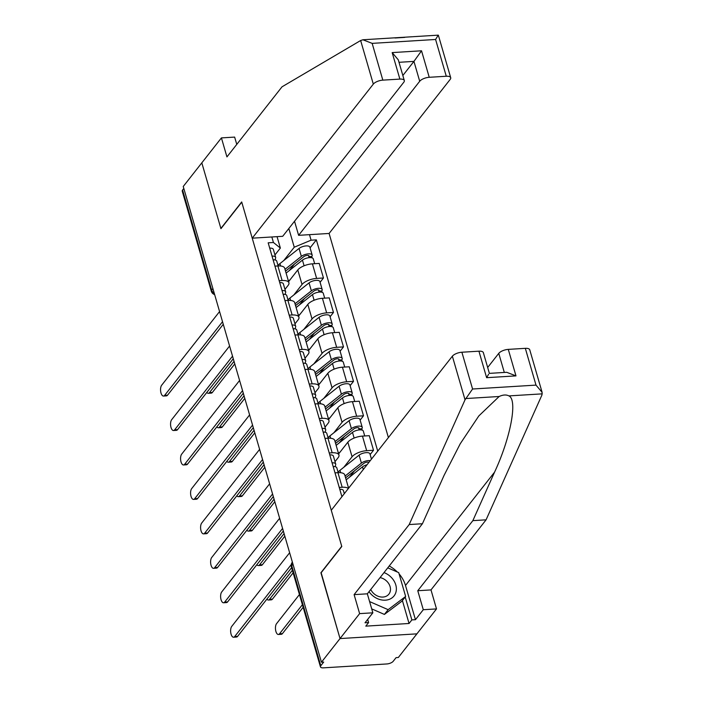 <?xml version="1.0" encoding="UTF-8"?>
<svg xmlns="http://www.w3.org/2000/svg" width="703" height="703" viewBox="0 0 703 703"><rect width="100%" height="100%" fill="white"/><g stroke="black" fill="none" stroke-linecap="round" stroke-linejoin="round"><path stroke-width="1.05" d="M388.399 437.582L329.101 233.458L450.192 79.395A7.531 3.023 163.8 0 0 450.702 77.708A7.531 3.023 163.8 0 0 446.273 76.249L429.234 77.295A7.531 3.023 163.8 0 0 419.709 81.267L413.935 61.389L421.536 50.792L429.234 77.295M321.157 572.734L340.024 638.57L416.905 633.851L398.329 657.49L396.088 657.63L393.188 661.312A5.026 2.021 163.8 0 1 386.843 663.957L323.406 667.85A5.026 2.021 163.8 0 1 320.454 666.875L291.385 566.829A5.026 2.021 -16.2 0 1 291.727 565.704L320.788 665.75A5.026 2.021 163.8 0 0 320.454 666.875M236.77 144.396L234.644 137.094L221.419 137.902L183.237 186.488L321.447 662.208L340.024 638.57L416.905 633.851L436.51 608.912L423.285 609.721L417.767 590.722L430.992 589.914L436.51 608.912M320.902 572.752L341.728 546.266L241.762 202.174L220.935 228.66L201.814 162.85L220.874 228.44L241.691 201.954L252.219 238.176L373.311 84.114L360.648 40.519L362.889 39.772L372.159 43.366L382.836 80.133A7.531 3.023 163.8 0 0 373.311 84.114M212.877 288.511L211.647 290.075A5.026 2.021 -16.2 0 0 211.304 291.2L182.244 191.154A5.026 2.021 -16.2 0 1 182.587 190.03L211.647 290.075A5.026 4.016 38.2 0 0 214.301 293.397M183.808 188.466L182.587 190.03M320.788 665.75L323.688 662.068L321.447 662.208M348.6 488.207L344.742 474.912A11.556 4.64 163.8 0 0 337.941 472.671L342.176 487.249A11.556 4.64 -16.2 0 1 348.354 488.532M342.176 487.249L339.233 487.434M337.941 472.671L334.997 472.855M343.846 467.249L352.08 456.774A11.556 4.64 -16.2 0 1 366.685 450.685L373.521 450.263L369.286 435.684L362.449 436.106A11.556 4.64 163.8 0 0 347.844 442.196L338.635 453.91M329.224 452.978L332.168 452.794A11.556 4.64 -16.2 0 1 338.96 455.034A11.556 4.64 -16.2 0 1 338.178 457.627L335.006 461.66M370.138 454.569L373.521 450.263M338.96 455.034L334.733 440.465A11.556 4.64 163.8 0 0 327.932 438.224L324.988 438.4M333.837 432.793L342.071 422.327A11.556 4.64 -16.2 0 1 356.676 416.229L363.513 415.807L359.277 401.228L352.44 401.65A11.556 4.64 163.8 0 0 337.835 407.749L328.626 419.463M319.215 418.522L322.159 418.347A11.556 4.64 -16.2 0 1 328.951 420.587A11.556 4.64 -16.2 0 1 328.169 423.18L324.997 427.213M360.121 420.113L363.513 415.807M328.951 420.587L324.716 406.009A11.556 4.64 163.8 0 0 317.923 403.768L314.979 403.944M323.828 398.346L332.062 387.871A11.556 4.64 -16.2 0 1 346.667 381.773L353.504 381.351L349.268 366.781L342.431 367.194A11.556 4.64 163.8 0 0 327.826 373.293L318.617 385.007M309.206 384.066L312.15 383.891A11.556 4.64 -16.2 0 1 318.942 386.132A11.556 4.64 -16.2 0 1 318.16 388.724L314.988 392.757M350.112 385.657L353.504 381.351M318.942 386.132L314.707 371.553A11.556 4.64 163.8 0 0 307.914 369.312L304.97 369.497M313.819 363.89L322.053 353.416A11.556 4.64 -16.2 0 1 336.658 347.317L343.495 346.904L339.259 332.326L332.422 332.747A11.556 4.64 163.8 0 0 317.818 338.837L308.608 350.551M299.197 349.619L302.141 349.435A11.556 4.64 -16.2 0 1 308.933 351.676A11.556 4.64 -16.2 0 1 308.151 354.268L304.979 358.302M340.103 351.21L343.495 346.904M308.933 351.676L304.698 337.097A11.556 4.64 163.8 0 0 297.905 334.856L294.961 335.041M303.81 329.435L312.035 318.96A11.556 4.64 -16.2 0 1 326.649 312.87L333.477 312.448L329.25 297.87L322.413 298.292A11.556 4.64 163.8 0 0 307.809 304.39L298.599 316.095M289.188 315.164L292.123 314.988A11.556 4.64 -16.2 0 1 298.924 317.229A11.556 4.64 -16.2 0 1 298.142 319.812L294.97 323.846M330.094 316.754L333.477 312.448M298.924 317.229L294.689 302.65A11.556 4.64 163.8 0 0 287.896 300.409L284.952 300.585M293.801 294.988L302.026 284.513A11.556 4.64 -16.2 0 1 316.631 278.414L323.468 277.993L319.232 263.423L312.404 263.836A11.556 4.64 163.8 0 0 297.791 269.934L288.59 281.648M279.179 280.708L282.114 280.532A11.556 4.64 -16.2 0 1 288.915 282.773A11.556 4.64 -16.2 0 1 288.133 285.365L284.961 289.399M320.085 282.298L323.468 277.993M288.915 282.773L284.68 268.195A11.556 4.64 163.8 0 0 277.878 265.954L274.943 266.138M277.052 236.647L280.365 248.062L273.432 242.491L268.168 242.816L341.93 496.705M273.432 242.491L271.833 236.973M309.487 234.661L311.086 240.18L294.258 247.21L288.828 228.51M377.739 451.141L316.359 239.864L311.086 240.18M283.784 260.532L294.258 247.21M280.365 248.062L274.952 254.943M310.076 247.851L316.359 239.864M344.312 493.673L343.398 490.545A6.274 2.522 163.8 0 0 339.777 489.314M291.622 567.655L237.614 636.364A5.773 2.584 86.5 0 1 236.489 637.05L233.581 637.226A5.773 2.584 -93.5 0 0 234.697 636.54L291.253 564.588M289.636 552.734L231.753 626.382A5.773 2.584 -93.5 0 0 230.795 632.946A5.773 2.584 -93.5 0 0 233.581 637.226M299.434 594.545L276.578 623.631A5.773 2.584 -93.5 0 0 275.62 630.196A5.773 2.584 -93.5 0 0 278.406 634.475A5.773 2.584 -93.5 0 0 279.53 633.79L302.387 604.712M303.142 607.287L282.439 633.614A5.773 2.584 86.5 0 1 281.323 634.299L278.406 634.475M335.129 466.687L335.691 464.674A6.274 2.522 163.8 0 0 335.7 464.042A6.274 2.522 163.8 0 0 332.08 462.82M335.7 464.042L333.389 456.089A6.274 2.522 163.8 0 0 329.769 454.867M283.327 531.011L227.605 601.909A5.773 2.584 86.5 0 1 226.48 602.594L223.572 602.77A5.773 2.584 -93.5 0 0 224.688 602.084L282.58 528.436M338.205 472.662L336.79 467.794A6.274 2.522 163.8 0 0 333.169 466.572M279.627 518.278L221.735 591.926A5.773 2.584 -93.5 0 0 220.786 598.49A5.773 2.584 -93.5 0 0 223.572 602.77M325.12 432.231L325.682 430.227A6.274 2.522 163.8 0 0 325.691 429.586A6.274 2.522 163.8 0 0 322.071 428.364M325.691 429.586L323.38 421.633A6.274 2.522 163.8 0 0 319.76 420.412M273.318 496.564L217.596 567.453A5.773 2.584 86.5 0 1 216.471 568.138L213.563 568.323A5.773 2.584 -93.5 0 0 214.679 567.637L272.571 493.981M328.196 438.206L326.781 433.338A6.274 2.522 163.8 0 0 323.16 432.117M269.618 483.822L211.726 557.479A5.773 2.584 -93.5 0 0 210.777 564.043A5.773 2.584 -93.5 0 0 213.563 568.323M417.767 590.722L472.855 520.642L486.081 519.833L541.908 395.086L542.118 392.353L536.002 385.112L525.326 348.337A7.531 3.023 -16.2 0 1 529.754 349.804L542.118 392.353M472.855 520.642L494.552 472.179C510.65 437.705 517.795 399.761 508.91 395.903C506.239 394.524 502.979 394.726 499.148 396.501L478.813 415.939L460.193 443.83L444.12 475.272L422.424 523.735L367.335 593.815L372.854 612.814L365.015 622.788L368.6 622.568L365.797 626.136L409.058 623.482L411.861 619.914L405.209 597.014M486.081 519.833L430.992 589.914M461.889 352.229L472.574 389.005L465.035 399.805L409.199 524.552L354.11 594.633L359.628 613.622L340.024 638.57L320.972 572.971L341.79 546.486L331.262 510.264L452.363 356.201A7.531 3.023 -16.2 0 1 461.889 352.229L478.928 351.184A7.531 3.023 -16.2 0 1 483.356 352.642L489.376 373.372L506.714 372.3L515.984 375.885L486.625 377.687L478.928 351.184M359.628 613.622L372.854 612.814M399.084 573.894A28.252 22.566 -141.8 0 1 405.499 585.467L415.447 619.695L423.285 609.721M415.447 619.695L411.861 619.914M354.11 594.633L367.335 593.815M409.199 524.552L422.424 523.735M504.306 372.449L498.761 353.363A7.531 3.023 -16.2 0 1 508.287 349.382L525.326 348.337M498.761 353.363L487.671 367.476M389.225 565.977A28.252 22.566 -141.8 0 1 397.336 572.014M367.678 619.396L368.6 622.568M409.058 623.482L402.406 600.573M488.62 374.216L486.625 377.687M360.648 40.519L282.026 86.812L226.937 156.901L221.419 137.902M329.101 233.458L298.617 235.329L419.709 81.267M252.219 238.176L282.703 236.305L403.794 82.242A7.531 3.023 163.8 0 0 404.313 80.555A7.531 3.023 163.8 0 0 399.875 79.096L382.836 80.133M294.531 221.26L298.617 235.329M402.845 75.502L413.935 61.389L399.005 62.303M394.989 37.997L404.752 37.4M399.875 79.096L392.177 52.593L398.285 59.834L404.313 80.555M446.273 76.249L435.588 39.473L438.118 35.352M450.702 77.708L438.338 35.15L362.889 39.772M369.022 591.671A16.327 13.041 38.2 0 0 385.385 600.177A16.327 13.041 38.2 0 0 396.36 588.262A16.327 13.041 38.2 0 0 384.023 572.594M370.753 589.474A11.178 8.928 38.2 0 0 382.968 597.058A11.178 8.928 38.2 0 0 388.9 594.132A11.178 8.928 38.2 0 0 389.19 584.413A11.178 8.928 38.2 0 0 380.086 577.602M387.757 567.839L398.715 572.62L405.64 596.46L401.905 601.214L384.409 614.422L371.72 608.886M405.64 596.46L388.144 609.668L369.593 601.583M384.409 614.422L388.144 609.668M346.166 479.815L362.502 466.854A6.274 2.522 -16.2 0 1 367.036 464.762M348.468 487.768L349.751 486.757M349.505 477.161L354.532 470.764M266.885 599.123A5.773 2.584 -93.5 0 0 268.397 600.028A5.773 2.584 -93.5 0 0 269.521 599.343L292.378 570.256M345.595 477.855L363.908 463.33A3.014 1.213 -16.2 0 1 368.882 462.407M338.064 472.179A15.071 6.055 -16.2 0 1 339.98 470.316L359.101 455.149A6.274 2.522 -16.2 0 1 365.525 452.697A6.274 2.522 -16.2 0 1 369.927 453.848L371.456 459.129M345.068 476.063L361.412 463.101A6.274 2.522 -16.2 0 1 370.279 460.632M293.125 572.831L272.43 599.158A5.773 2.584 86.5 0 1 271.314 599.844L268.397 600.028M336.157 445.359L352.493 432.398A6.274 2.522 -16.2 0 1 358.917 429.946A6.274 2.522 -16.2 0 1 363.319 431.097L364.725 435.965M338.459 453.312L340.182 451.95M335.586 443.4L353.899 428.883A3.014 1.213 -16.2 0 1 356.983 427.705A3.014 1.213 -16.2 0 1 359.092 428.259A3.014 1.213 -16.2 0 1 358.882 428.935L359.171 429.92M339.496 442.714L344.523 436.308M256.876 564.667A5.773 2.584 -93.5 0 0 258.388 565.572A5.773 2.584 -93.5 0 0 259.512 564.887L284.091 533.621M328.055 437.723A15.071 6.055 -16.2 0 1 329.971 435.86L349.092 420.693A6.274 2.522 -16.2 0 1 355.516 418.241A6.274 2.522 -16.2 0 1 359.918 419.392L362.23 427.345A6.274 2.522 -16.2 0 1 361.799 428.751L362.203 430.139M335.059 441.607L351.403 428.645A6.274 2.522 -16.2 0 1 357.827 426.194A6.274 2.522 -16.2 0 1 362.23 427.345M284.838 536.196L262.421 564.702A5.773 2.584 86.5 0 1 261.305 565.397L258.388 565.572M358.556 427.793L358.882 428.935L361.799 428.751M315.111 397.775L315.673 395.771A6.274 2.522 163.8 0 0 315.682 395.13A6.274 2.522 163.8 0 0 312.062 393.908M315.682 395.13L313.371 387.177A6.274 2.522 163.8 0 0 309.751 385.956M263.309 462.108L207.587 533.006A5.773 2.584 86.5 0 1 206.462 533.691L203.545 533.867A5.773 2.584 -93.5 0 0 204.67 533.182L262.562 459.534M318.187 403.75L316.772 398.882A6.274 2.522 163.8 0 0 313.151 397.661M259.609 449.375L201.717 523.023A5.773 2.584 -93.5 0 0 200.768 529.587A5.773 2.584 -93.5 0 0 203.545 533.867M305.102 363.319L305.664 361.316A6.274 2.522 163.8 0 0 305.673 360.674A6.274 2.522 163.8 0 0 302.053 359.453M305.673 360.674L303.362 352.73A6.274 2.522 163.8 0 0 299.742 351.509M253.3 427.652L197.578 498.55A5.773 2.584 86.5 0 1 196.453 499.235L193.536 499.411A5.773 2.584 -93.5 0 0 194.661 498.726L252.553 425.078M308.178 369.303L306.763 364.435A6.274 2.522 163.8 0 0 303.142 363.214M249.6 414.919L191.708 488.567A5.773 2.584 -93.5 0 0 190.759 495.132A5.773 2.584 -93.5 0 0 193.536 499.411M295.093 328.872L295.655 326.86A6.274 2.522 163.8 0 0 295.664 326.227A6.274 2.522 163.8 0 0 292.044 325.006M295.664 326.227L293.353 318.274A6.274 2.522 163.8 0 0 289.733 317.053M243.291 393.205L187.569 464.094A5.773 2.584 86.5 0 1 186.444 464.78L183.527 464.964A5.773 2.584 -93.5 0 0 184.652 464.27L242.544 390.622M298.169 334.848L296.754 329.979A6.274 2.522 163.8 0 0 293.133 328.758M239.591 380.464L181.699 454.112A5.773 2.584 -93.5 0 0 180.75 460.676A5.773 2.584 -93.5 0 0 183.527 464.964M326.139 410.904L342.484 397.951A6.274 2.522 -16.2 0 1 348.908 395.49A6.274 2.522 -16.2 0 1 353.31 396.65L354.716 401.51M328.45 418.856L330.164 417.503M325.577 408.953L343.89 394.427A3.014 1.213 -16.2 0 1 346.974 393.249A3.014 1.213 -16.2 0 1 349.083 393.803A3.014 1.213 -16.2 0 1 348.873 394.48L349.163 395.464M329.487 408.258L334.514 401.861M246.867 530.211A5.773 2.584 -93.5 0 0 248.379 531.116A5.773 2.584 -93.5 0 0 249.503 530.431L274.073 499.165M318.046 403.267A15.071 6.055 -16.2 0 1 319.962 401.413L339.083 386.246A6.274 2.522 -16.2 0 1 345.507 383.785A6.274 2.522 -16.2 0 1 349.909 384.936L352.212 392.889A6.274 2.522 -16.2 0 1 351.79 394.304L352.194 395.684M325.05 407.151L341.394 394.19A6.274 2.522 -16.2 0 1 347.818 391.738A6.274 2.522 -16.2 0 1 352.212 392.889M274.829 501.74L252.412 530.255A5.773 2.584 86.5 0 1 251.287 530.941L248.379 531.116M348.547 393.337L348.873 394.48L351.79 394.304M316.13 376.457L332.475 363.495A6.274 2.522 -16.2 0 1 338.899 361.043A6.274 2.522 -16.2 0 1 343.301 362.194L344.707 367.054M318.441 384.409L320.155 383.047M315.568 374.497L333.881 359.971A3.014 1.213 -16.2 0 1 336.957 358.794A3.014 1.213 -16.2 0 1 339.074 359.347A3.014 1.213 -16.2 0 1 338.864 360.024L339.154 361.008M319.478 373.803L324.505 367.405M236.858 495.764A5.773 2.584 -93.5 0 0 238.37 496.661A5.773 2.584 -93.5 0 0 239.495 495.975L264.064 464.709M308.037 368.82A15.071 6.055 -16.2 0 1 309.953 366.957L329.074 351.79A6.274 2.522 -16.2 0 1 335.498 349.329A6.274 2.522 -16.2 0 1 339.901 350.489L342.203 358.442A6.274 2.522 -16.2 0 1 341.781 359.848L342.185 361.228M315.041 372.704L331.385 359.743A6.274 2.522 -16.2 0 1 337.809 357.282A6.274 2.522 -16.2 0 1 342.203 358.442M264.82 467.284L242.403 495.8A5.773 2.584 86.5 0 1 241.278 496.485L238.37 496.661M338.538 358.89L338.864 360.024L341.781 359.848M306.121 342.001L322.466 329.039A6.274 2.522 -16.2 0 1 328.89 326.587A6.274 2.522 -16.2 0 1 333.284 327.739L334.698 332.607M308.432 349.953L310.146 348.591M305.559 340.041L323.863 325.524A3.014 1.213 -16.2 0 1 326.948 324.338A3.014 1.213 -16.2 0 1 329.066 324.9A3.014 1.213 -16.2 0 1 328.855 325.568L329.145 326.561M309.469 339.347L314.496 332.95M226.849 461.309A5.773 2.584 -93.5 0 0 228.361 462.214A5.773 2.584 -93.5 0 0 229.477 461.528L254.055 430.262M298.028 334.364A15.071 6.055 -16.2 0 1 299.935 332.501L319.065 317.334A6.274 2.522 -16.2 0 1 325.489 314.882A6.274 2.522 -16.2 0 1 329.883 316.034L332.194 323.986A6.274 2.522 -16.2 0 1 331.772 325.392L332.176 326.781M305.032 338.248L321.376 325.287A6.274 2.522 -16.2 0 1 327.8 322.835A6.274 2.522 -16.2 0 1 332.194 323.986M254.811 432.837L232.394 461.344A5.773 2.584 86.5 0 1 231.269 462.029L228.361 462.214M328.529 324.435L328.855 325.568L331.772 325.392M285.084 294.416L285.646 292.413A6.274 2.522 163.8 0 0 285.655 291.771A6.274 2.522 163.8 0 0 282.035 290.55M285.655 291.771L283.344 283.819A6.274 2.522 163.8 0 0 279.724 282.597M233.282 358.75L177.56 429.638A5.773 2.584 86.5 0 1 176.435 430.333L173.518 430.508A5.773 2.584 -93.5 0 0 174.643 429.823L232.535 356.175M288.16 300.392L286.745 295.524A6.274 2.522 163.8 0 0 283.124 294.302M229.582 346.017L171.69 419.665A5.773 2.584 -93.5 0 0 170.732 426.229A5.773 2.584 -93.5 0 0 173.518 430.508M296.112 307.545L312.457 294.592A6.274 2.522 -16.2 0 1 318.881 292.132A6.274 2.522 -16.2 0 1 323.275 293.283L324.689 298.151M298.424 315.498L300.137 314.136M295.55 305.585L313.854 291.068A3.014 1.213 -16.2 0 1 316.939 289.891A3.014 1.213 -16.2 0 1 319.048 290.444A3.014 1.213 -16.2 0 1 318.846 291.121L319.136 292.105M299.46 304.9L304.487 298.503M216.84 426.853A5.773 2.584 -93.5 0 0 218.352 427.758A5.773 2.584 -93.5 0 0 219.468 427.072L244.046 395.807M288.019 299.909A15.071 6.055 -16.2 0 1 289.926 298.054L309.056 282.878A6.274 2.522 -16.2 0 1 315.48 280.427A6.274 2.522 -16.2 0 1 319.874 281.578L322.185 289.531A6.274 2.522 -16.2 0 1 321.763 290.937L322.167 292.325M295.023 303.793L311.367 290.831A6.274 2.522 -16.2 0 1 317.791 288.379A6.274 2.522 -16.2 0 1 322.185 289.531M244.793 398.381L222.385 426.897A5.773 2.584 86.5 0 1 221.26 427.582L218.352 427.758M318.521 289.979L318.846 291.121L321.763 290.937M275.075 259.961L275.638 257.957A6.274 2.522 163.8 0 0 275.646 257.316A6.274 2.522 163.8 0 0 272.026 256.094M275.646 257.316L273.335 249.372A6.274 2.522 163.8 0 0 269.715 248.141M223.273 324.294L167.542 395.191A5.773 2.584 86.5 0 1 166.426 395.877L163.509 396.053A5.773 2.584 -93.5 0 0 164.634 395.367L222.526 321.719M278.151 265.936L276.736 261.077A6.274 2.522 163.8 0 0 273.115 259.855M219.573 311.561L161.681 385.209A5.773 2.584 -93.5 0 0 160.723 391.773A5.773 2.584 -93.5 0 0 163.509 396.053M286.103 273.098L302.448 260.136A6.274 2.522 -16.2 0 1 308.872 257.676A6.274 2.522 -16.2 0 1 313.266 258.836L314.68 263.695M288.415 281.042L290.128 279.689M285.532 271.138L303.845 256.613A3.014 1.213 -16.2 0 1 306.93 255.435A3.014 1.213 -16.2 0 1 309.039 255.989A3.014 1.213 -16.2 0 1 308.837 256.665L309.127 257.649M289.451 270.444L294.478 264.047M206.831 392.397A5.773 2.584 -93.5 0 0 208.343 393.302A5.773 2.584 -93.5 0 0 209.459 392.617L234.037 361.351M278.01 265.462A15.071 6.055 -16.2 0 1 279.917 263.599L299.047 248.431A6.274 2.522 -16.2 0 1 305.471 245.971A6.274 2.522 -16.2 0 1 309.865 247.131L312.176 255.075A6.274 2.522 -16.2 0 1 311.754 256.49L312.158 257.869M285.014 269.337L301.359 256.384A6.274 2.522 -16.2 0 1 307.782 253.924A6.274 2.522 -16.2 0 1 312.176 255.075M234.784 363.926L212.376 392.441A5.773 2.584 86.5 0 1 211.252 393.126L208.343 393.302M308.512 255.532L308.837 256.665L311.754 256.49M297.791 269.934L302.026 284.513M307.809 304.39L312.035 318.96M317.818 338.837L322.053 353.416M327.826 373.293L332.062 387.871M337.835 407.749L342.071 422.327M347.844 442.196L352.08 456.774M287.896 300.409L292.123 314.988M297.905 334.856L302.141 349.435M307.914 369.312L312.15 383.891M317.923 403.768L322.159 418.347M327.932 438.224L332.168 452.794M277.878 265.954L282.114 280.532M322.413 298.292L326.649 312.87M332.422 332.747L336.658 347.317M342.431 367.194L346.667 381.773M352.44 401.65L356.676 416.229M362.449 436.106L366.685 450.685M312.404 263.836L316.631 278.414M292.378 562.172L292.263 562.321A5.026 4.016 38.2 0 0 291.727 565.704L292.958 564.14M234.697 636.54L237.614 636.364M282.439 633.614L279.53 633.79M224.688 602.084L227.605 601.909M214.679 567.637L217.596 567.453M542.277 393.856L508.91 395.903M499.148 396.501L465.781 398.548M472.574 389.005L536.002 385.112M508.287 349.382L515.984 375.885M465.035 399.805L452.363 356.201M405.499 585.467L494.552 472.179M435.588 39.473L372.159 43.366M392.177 52.593L421.536 50.792M362.502 466.854L363.284 469.534M339.98 470.316L340.674 472.715M359.101 455.149L361.412 463.101M272.43 599.158L269.521 599.343M352.493 432.398L354.136 438.057M329.971 435.86L330.665 438.268M349.092 420.693L351.403 428.645M262.421 564.702L259.512 564.887M204.67 533.182L207.587 533.006M194.661 498.726L197.578 498.55M184.652 464.27L187.569 464.094M342.484 397.951L344.127 403.601M319.962 401.413L320.656 403.812M339.083 386.246L341.394 394.19M252.412 530.255L249.503 530.431M332.475 363.495L334.118 369.145M309.953 366.957L310.647 369.356M329.074 351.79L331.385 359.743M242.403 495.8L239.495 495.975M322.466 329.039L324.109 334.69M299.935 332.501L300.638 334.9M319.065 317.334L321.376 325.287M232.394 461.344L229.477 461.528M174.643 429.823L177.56 429.638M312.457 294.592L314.1 300.243M289.926 298.054L290.629 300.453M309.056 282.878L311.367 290.831M222.385 426.897L219.468 427.072M164.634 395.367L167.542 395.191M302.448 260.136L304.091 265.787M279.917 263.599L280.62 265.998M299.047 248.431L301.359 256.384M212.376 392.441L209.459 392.617M211.304 291.2A5.026 5.026 0 0 0 214.643 294.601M292.263 562.321A5.026 5.026 0 0 0 291.385 566.829"/></g></svg>
